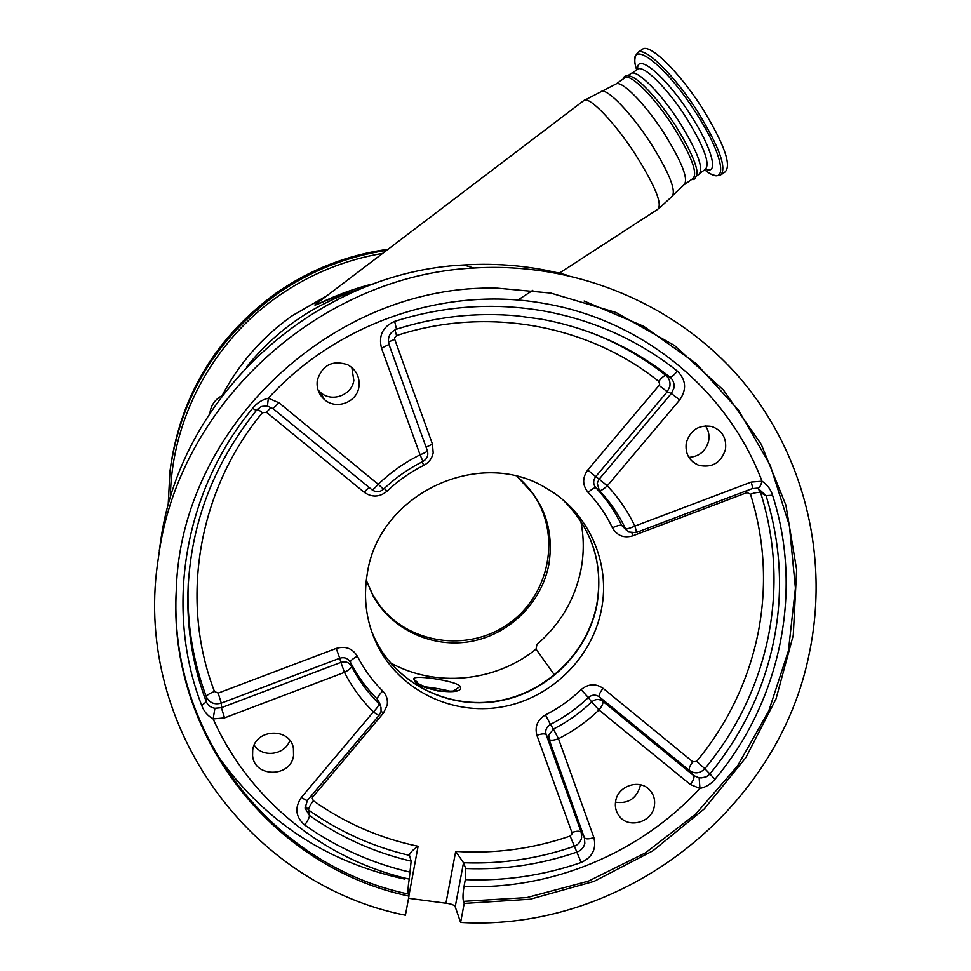 <?xml version="1.0" encoding="UTF-8"?>
<svg xmlns="http://www.w3.org/2000/svg" width="971" height="971" viewBox="0 0 971 971"><rect width="100%" height="100%" fill="white"/><g stroke="black" fill="none" stroke-linecap="round" stroke-linejoin="round"><path stroke-width="1.46" d="M641.916 49.642L642.838 48.999C650.388 43.877 679.639 72.509 702.203 107.999C724.317 144.157 731.903 165.495 724.973 172.037L721.635 174.379M696.705 175.897L698.853 174.392C704.169 169.148 697.7 151.743 679.433 122.152C660.887 93.155 637.146 69.427 631.211 73.347L630.47 73.869M624.45 78.093L625.178 77.583C631.004 73.735 654.66 97.525 673.243 126.509C691.534 156.076 698.076 173.433 692.869 178.603L684.786 184.284M559.272 273.191L657.683 209.335C662.756 204.468 655.243 186.019 635.131 153.988C614.752 122.54 589.615 96.36 584.166 100.28L315.369 304.518C315.235 305.61 328.368 298.837 336.828 295.657C346.174 291.834 356.333 288.387 367.293 285.304L373.301 283.945M367.293 285.304L367.159 286.251M222.08 395.646L219.24 397.345C213.826 401.302 210.719 406.594 209.894 413.185M390.463 662.829C435.603 687.953 495.513 682.043 536.028 649.114L536.914 644.489C560.182 624.426 574.881 599.483 580.974 569.661C584.069 553.409 584.008 537.218 580.792 521.087M366.273 580.318L373.155 596.048C391.956 629.888 432.593 648.494 471.02 641.43C509.459 634.427 541.6 602.688 548.846 564.564C554.332 529.341 543.772 499.968 517.179 476.47L533.176 494.081C561.554 534.523 549.902 594.859 508.743 623.613C468.01 652.961 407.08 643.967 378.35 603.586L372.706 594.701L366.273 580.306M289.819 740.436C284.989 755.159 262.255 758.169 254.184 745.109M640.338 784.75L640.059 786.692C636.139 798.781 627.958 803.952 615.493 802.18M705.468 425.832C708.575 430.371 709.631 435.409 708.636 440.955C705.808 451.175 699.217 456.649 688.852 457.365M351.83 367.499L353.832 380.414C351.781 395.44 331.512 402.698 320.394 392.345L318.003 389.917M455.217 906.78C454.088 904.936 450.993 903.746 445.944 903.236L455.69 851.409L463.531 862.734L455.217 906.78L460.606 922.45C622.593 932.087 779.215 809.996 809.632 651.687C829.088 556.419 804.304 454.076 740.885 379.163C677.115 304.7 576.592 261.66 473.824 268.02C321.498 275.339 181.905 400.792 159.402 550.86L157.375 564.904C134.872 728.517 251.44 884.86 405.417 915.216L408.973 896.112C272.572 867.722 167.17 734.865 176.309 589.652C180.667 427.337 334.133 283.362 497.65 288.181L550.836 293.084L615.942 312.48L674.42 345.458L723.565 390.172L761.228 444.293L785.891 505.138L796.645 569.795L793.258 635.325L776.047 698.829L745.91 757.538L704.254 808.94L652.888 850.827L594.034 881.389L530.227 899.231L464.211 903.431L463.458 901.355C462.694 898.175 462.888 893.211 464.029 886.45L465.315 879.617L465.74 868.547C503.864 870.004 541.017 864.493 577.187 852.004C581.289 850.414 583.838 847.525 584.821 843.338L584.421 837.791L549.076 739.404L546.151 734.671C544.998 730.301 546.43 726.878 550.448 724.427L553.409 729.075C567.489 721.926 580.233 712.884 591.63 701.948L588.341 697.542C591.97 694.556 595.648 694.338 599.362 696.887L602.748 701.28L693.658 775.574L699.144 777.82L701.572 777.892L706.403 776.751L709.643 774.288C742.269 734.379 763.57 690.175 773.559 641.697C783.512 593.172 781.012 544.488 766.034 495.635L757.963 488.292M358.882 387.077C356.758 402.625 335.784 410.138 324.29 399.433C318.585 394.19 316.267 387.708 317.347 380.013C322.469 364.89 332.616 359.816 347.788 364.805C356.357 369.817 360.059 377.246 358.882 387.077M725.471 449.476C721.028 462.888 712.107 468.168 698.707 465.315C689.107 461.055 684.968 453.554 686.279 442.8C690.32 430.019 698.78 424.57 711.67 426.475C722.193 430.359 726.793 438.03 725.471 449.476M654.284 806.416C651.832 822.401 628.638 828.943 619.34 816.235C615.893 811.78 614.679 806.695 615.699 800.978C618.066 785.442 640.253 778.56 649.963 790.321C653.92 794.909 655.364 800.274 654.284 806.416M293.558 755.62C290.754 777.686 254.378 777.82 252.581 755.693L252.715 749.867C255.361 728.638 289.941 727.194 293.412 748.095L293.558 755.62M601.365 609.837C591.958 658.459 550.411 698.792 501.206 707.082C452.037 715.481 400.55 690.612 378.022 646.601C366.516 623.625 362.948 599.216 367.317 573.375C378.751 493.814 479.82 446.417 546.612 488.425C588.535 512.118 611.002 562.804 601.365 609.837M408.56 898.296L445.944 903.236M409.398 855.378C372.876 846.809 339.28 831.698 308.596 810.057L309.482 815.494C340.42 837.305 374.308 852.526 411.146 861.156L409.361 854.941C410.454 852.259 413.367 849.37 418.088 846.275L408.888 895.82M187.816 596.243C189.406 527.544 212.212 465.655 256.247 410.563C212.212 465.643 189.418 527.532 187.816 596.243L187.816 596.364C187.452 632.971 193.617 668.121 206.313 701.802C207.928 705.444 210.792 707.604 214.919 708.284L221.388 707.689L340.894 662.38L339.729 658.229C344.353 656.894 347.885 658.192 350.349 662.149C350.434 660.656 352.776 658.69 357.364 656.238C363.979 669.213 372.439 680.805 382.732 691.024C379.078 694.726 377.294 697.433 377.367 699.132L379.54 703.04M411.146 861.156L409.24 879.107C324.059 859.772 249.268 799.958 213.147 718.941C207.697 715.894 203.898 711.427 201.737 705.529C164.354 609.387 183.58 491.435 252.642 408.33C256.769 403.074 262 399.7 268.348 398.207L278.968 402.783L378.205 484.286C390.67 472.331 404.628 462.512 420.079 454.829L381.494 348.152C378.399 335.578 382.792 326.657 394.651 321.389C444.245 305.756 494.105 302.309 544.209 311.072C594.155 320.321 638.53 340.323 677.345 371.092C686.096 379.807 686.898 389.407 679.724 399.906L607.276 485.84L599.143 479.152L671.325 393.51L673.91 388.133C674.614 383.666 673.291 379.989 669.966 377.112C632.4 347.4 589.482 328.077 541.211 319.156M267.413 406.084L268.348 398.207C337.762 321.947 447.048 285.316 545.593 303.705C644.526 320.952 728.007 391.155 762.004 481.215L751.202 482.089L634.84 526.088C636.211 530.239 636.588 532.424 635.956 532.63L628.662 531.999L625.373 528.442C626.938 529.122 630.094 528.333 634.84 526.088C627.812 511.232 618.624 497.82 607.276 485.84C603.392 489.408 600.746 490.962 599.338 490.513L595.927 487.879C593.026 484.262 592.953 480.499 595.733 476.603L587.734 470.025L659.03 385.426L659.661 384.091L658.69 381.372C588.28 324.69 486.75 306.011 396.556 335.578L394.578 337.835L394.712 339.328L432.459 444.135L426.087 447.206M423.016 461.431C427.155 458.931 428.599 455.35 427.349 450.678L427.349 450.678C427.167 451.624 424.74 453.008 420.079 454.829L422.98 461.443C408.415 468.69 395.258 477.963 383.509 489.226L378.205 484.286C374.794 488.219 372.67 490.015 371.844 489.675L273.057 408.657L371.844 489.675M381.494 348.152L389.007 344.462L427.349 450.678L389.007 344.511M252.642 408.33L256.271 410.527C262.716 405.429 259.73 406.703 266.952 406.024L266.928 405.987M699.144 777.82L699.957 788.44C705.953 787.129 710.966 784.07 714.972 779.264C780.405 701.438 803.587 591.278 772.564 495.246C770.695 489.238 767.175 484.565 762.004 481.215C760.681 486.034 759.237 488.377 757.671 488.231L757.562 488.207M757.926 488.292L760.621 492.661C775.453 540.192 777.953 588.426 768.158 637.364C757.902 686.181 736.807 729.961 704.861 768.704L696.668 761.373L692.845 761.834L603.088 688.33C595.684 683.268 588.353 683.705 581.107 689.628C570.475 699.824 558.592 708.247 545.459 714.923C537.449 719.814 534.596 726.624 536.914 735.338C541.721 733.663 544.792 733.433 546.151 734.671L581.216 832.268L581.617 837.767C580.634 841.918 578.121 844.782 574.055 846.36C538.177 858.728 501.339 864.19 463.531 862.734L465.74 868.547M464.029 886.45C551.795 890.164 640.253 853.06 699.957 788.44L690.32 784.495L598.986 709.995C586.909 721.587 573.412 731.163 558.483 738.749L553.409 729.075L548.761 735.181L549.076 739.404C550.448 740.679 553.591 740.46 558.483 738.749L593.876 837.536C589.021 839.223 585.865 839.308 584.421 837.791L581.216 832.268C579.784 830.8 576.689 830.885 571.931 832.548L536.914 735.338M598.986 709.995C602.202 705.929 603.464 703.028 602.748 701.28C598.998 698.732 595.296 698.95 591.63 701.948L598.986 709.995M410.515 872.249C372.172 863.413 336.888 847.659 304.676 825.01C295.512 816.89 294.444 807.654 301.471 797.276L373.398 711.901C376.833 714.547 378.787 715.627 379.26 715.117L381.069 711.44L380.96 707.216M357.364 656.238C352.485 648.361 345.433 645.751 336.233 648.41L339.729 658.229L221.279 703.125L221.388 707.689L224.532 717.897L344.462 672.369L340.894 662.38C345.555 661.033 349.123 662.343 351.599 666.324C351.514 667.842 349.135 669.856 344.462 672.369C352.012 687.116 361.661 700.297 373.398 711.901C377.124 708.114 378.933 705.359 378.86 703.623L377.367 699.132C366.407 688.281 357.401 675.95 350.349 662.149L351.599 666.324C358.712 680.246 367.803 692.675 378.86 703.623L380.547 706.051L379.527 703.016M409.24 879.107C408.087 885.904 407.808 890.88 408.39 894.048L408.973 896.112M224.532 717.897L213.147 718.941L214.919 708.284M460.606 922.45L464.211 903.431M460.193 686.424C466.129 697.044 415.552 689.835 414.168 679.7C408.585 673.607 457.232 680.853 460.193 686.424L453.251 691.061M451.078 691.486C443.553 689.507 434.668 687.929 424.424 686.764M536.028 649.114L554.49 675.051M361.807 288.375L330.492 298.825C322.469 301.993 309.3 308.341 317.396 302.976M637.304 52.883L638.25 52.216C645.691 47.166 674.869 75.859 697.469 111.337C719.596 147.471 727.255 168.772 720.421 175.241C715.627 176.516 710.396 174.719 704.74 169.816C728.918 189.576 725.325 157.751 695.685 112.418C663.363 61.367 625.7 35.514 636.478 69.208C633.784 61.428 634.366 55.772 638.25 52.216L642.838 48.999M636.685 69.936L636.478 69.208L636.709 69.924M637.644 69.22C636.345 51.657 666.397 76.843 690.478 114.772C712.071 147.835 719.195 175.253 705.759 169.172M637.194 69.572L637.959 69.05C643.967 65.069 667.647 88.604 686.072 117.442C704.193 146.876 710.554 164.245 705.152 169.524L700.346 172.911M673.073 195.207L683.887 184.915C688.937 179.878 682.285 162.582 663.946 133.039C645.327 104.079 621.804 80.192 616.124 83.931L615.408 84.428M658.605 208.741L672.333 196.154C676.132 189.928 668.849 172.158 650.485 142.858C631.781 113.886 608.356 89.32 601.777 91.225L600.964 91.492M625.178 77.583L616.124 83.931L583.486 100.79M246.646 366.856C276.759 329.557 314.592 303.62 360.156 289.055M382.708 253.358C344.863 259.791 310.065 274.04 278.301 296.094C212.54 341.731 171.199 419.569 170.35 497.977M386.664 250.348C346.841 256.393 310.259 270.982 276.917 294.128C216.084 338.648 180.436 397.673 169.961 471.202L168.129 505.709L169.961 471.202M276.213 293.036C216.399 336.779 181.176 394.772 170.52 467.015C181.176 394.772 216.399 336.779 276.213 293.036C310.186 269.477 347.472 254.888 388.097 249.256C347.484 254.888 310.186 269.477 276.213 293.036M326.766 295.852L292.125 315.818C262.17 337.046 238.72 363.858 221.789 396.241M404.883 879.119C325.516 862.078 262.473 820.022 215.744 752.962M566.239 274.963C532.897 266.127 498.718 262.789 463.713 264.974C317.092 272.014 182.936 392.587 161.259 537.036L159.293 550.557M562.804 499.749C592.298 528.843 603.671 563.945 596.91 605.067C587.625 653.155 546.539 693.027 497.892 701.208C449.257 709.498 398.353 684.871 376.08 641.333L371.626 631.514M305.088 805.809L308.596 810.057C308.644 808.018 310.222 804.91 313.317 800.735C345.106 823.165 380.025 838.349 418.088 846.275M311.351 795.71L312.88 796.839L312.261 798.138L313.317 800.735M381.093 711.318L383.46 713.066L312.88 796.839M383.46 713.066L387.174 705.237C388.036 699.751 386.543 695.018 382.732 691.024M257.606 409.131L262.388 412.724C197.696 490.61 179.538 601.17 214.47 691.498C209.542 693.44 206.835 695.175 206.325 696.717C209.42 702.846 214.409 704.982 221.279 703.125L218.184 693.1L336.233 648.41M214.47 691.498L218.184 693.1M201.737 705.529L206.313 701.802L206.325 696.717C193.763 663.351 187.658 628.54 188.01 592.286L188.253 583.595M271.115 407.347L266.515 412.311L262.388 412.724M369.041 487.369L364.137 492.248L266.515 412.311M384.322 488.462L387.065 491.205C379.625 497.286 371.978 497.638 364.137 492.248M422.118 461.88L423.781 465.364C410.235 472.112 398.001 480.718 387.065 491.205M423.781 465.364C428.866 462.682 432.01 458.53 433.175 452.923L432.459 444.135M388.424 342.047L394.712 339.328M394.93 329.837L396.556 335.578M591.254 332.762C618.503 343.309 643.385 357.546 665.924 375.461C664.395 375.376 661.979 377.343 658.69 381.372M677.345 371.092C673.983 375.194 671.519 377.209 669.966 377.112L665.924 375.461C669.225 378.314 670.536 381.955 669.844 386.385L667.283 391.714L671.325 393.51L679.724 399.906M587.734 470.025C582.212 477.781 582.345 485.269 588.135 492.479C591.934 488.983 594.531 487.454 595.927 487.879C606.547 499.07 615.165 511.608 621.756 525.493L625.373 528.442C618.721 514.436 610.043 501.801 599.338 490.513L597.226 483.157L599.143 479.152L595.733 476.603L667.283 391.714L659.03 385.426M626.562 530.275L621.756 525.493C620.214 524.838 617.107 525.614 612.446 527.823C606.244 514.764 598.136 502.99 588.135 492.479M631.987 533.103L632.825 535.81C623.855 538.395 617.071 535.725 612.446 527.823M696.668 761.373C727.582 723.856 747.986 681.472 757.878 634.221C767.333 586.86 764.869 540.179 750.486 494.215L747.027 492.576L746.493 490.804M747.027 492.576L632.825 535.81M750.486 494.215C755.329 492.564 758.715 492.042 760.621 492.661L766.034 495.635L772.564 495.246M692.845 761.834C689.738 765.791 688.633 768.716 689.544 770.586C694.945 774.118 700.042 773.486 704.861 768.704L714.972 779.264M690.32 784.495C693.488 780.453 694.593 777.48 693.658 775.574L689.544 770.586L599.362 696.887C598.682 695.175 599.92 692.323 603.088 688.33M581.107 689.628L588.341 697.542C577.041 708.369 564.406 717.338 550.448 724.427L545.459 714.923M455.69 851.409C494.809 853.97 532.958 848.848 570.147 836.055L572.028 833.919L571.931 832.548M570.147 836.055L581.168 862.491C543.578 875.49 504.956 881.195 465.315 879.617M541.102 319.131L517.312 315.891C476.543 312.128 436.295 316.558 396.556 329.181M394.651 321.389L396.496 329.205C389.759 332.216 387.259 337.301 389.007 344.462L388.97 344.402M278.968 402.783L272.985 408.597L267.474 406.096M751.202 482.089C752.501 486.24 752.695 488.474 751.809 488.789L636.139 532.569M305.088 808.212L309.482 815.494C309.433 817.57 307.831 820.738 304.676 825.01M584.105 301.022L643.797 326.353L696.098 363.494L738.822 410.575L770.282 465.376L789.35 525.42L795.407 588.098L788.416 650.764L768.801 710.869L737.487 766.01L695.794 813.989L645.412 852.902L588.353 881.158L526.877 897.58L463.458 901.355M408.39 894.048C272.378 865.719 167.291 733.214 176.406 588.426L176.309 589.652M593.876 837.536C596.595 848.982 592.359 857.296 581.168 862.491M301.471 797.276C304.943 799.873 306.994 800.82 307.637 800.116L379.151 715.251M453.651 691.473L455.775 689.859C458.239 691.097 452.146 691.461 437.496 690.927C423.113 686.339 416.413 683.426 417.409 682.188L414.168 679.7M632.23 73.068L637.886 69.099M631.211 73.347L628.188 75.471M623.346 78.869C623.394 76.369 627.509 71.453 640.69 82.851C652.33 93.556 663.836 107.66 675.209 125.162C693.391 154.049 697.469 169.1 696.996 172.972C695.94 178.251 694.229 180.363 691.85 179.319M517.822 300.075L532.763 290.378M326.875 295.779L292.113 315.793C262.109 337.046 238.648 363.894 221.728 396.326M161.259 537.036L161.259 537.048C182.961 392.515 317.056 272.014 463.713 264.974L473.824 268.02M569.601 506.583C594.046 534.851 603.088 567.574 596.74 604.739C587.443 652.791 546.37 692.687 497.735 700.928C449.148 709.255 398.328 684.761 376.08 641.333L378.022 646.601M324.29 399.433L320.394 392.345M698.707 465.315L692.978 462.075M619.34 816.235L617.41 813.285M252.581 755.693L252.424 753.763M187.816 596.364L188.253 583.607M371.954 489.76C375.911 492.443 379.758 492.285 383.472 489.263M757.259 488.158L752.064 488.692M305.064 807.933L307.491 800.298"/></g></svg>
